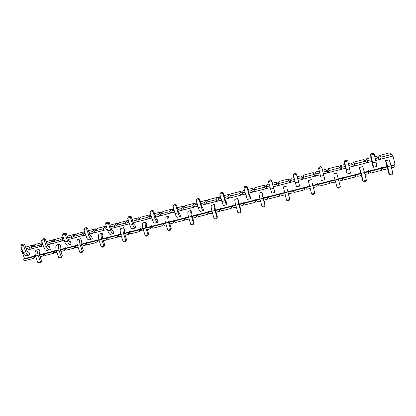 <?xml version="1.0" encoding="UTF-8"?>
<svg xmlns="http://www.w3.org/2000/svg" width="416" height="416" viewBox="0 0 416 416"><rect width="100%" height="100%" fill="white"/><g stroke="black" fill="none" stroke-linecap="round" stroke-linejoin="round"><path stroke-width="0.62" d="M386.334 163.935L385.596 160.779C386.204 161.512 386.901 163.472 387.691 166.655L389.522 174.481L392.886 173.638L391.882 174.736L390.624 175.048L388.955 173.982L386.334 163.935M385.382 160.612L388.939 159.926C389.563 160.654 390.27 162.609 391.061 165.797L392.886 173.638M360.09 170.628L359.336 167.502L361.218 173.373L363.09 181.116L366.392 180.289L365.461 181.355L364.224 181.667L362.674 180.58L360.09 170.628M359.185 167.326L362.617 166.66L364.525 172.531L366.392 180.289M372.57 153.187L371.493 153.655L372.57 153.187L374.182 154.175L370.833 155.048L370.37 154.648L372.232 162.464L372.226 163.982L372.486 163.914M372.226 163.982L373.266 167.352C373.506 167.086 373.318 165.604 372.7 162.9L370.833 155.048L371.493 153.655M373.266 167.352L376.579 166.504C376.834 166.234 376.657 164.746 376.043 162.042L374.182 154.175L372.752 153.327M370.37 154.648L371.322 153.509M346.315 160.009L345.202 160.482L346.315 160.009L347.807 161.018L344.516 161.871L344.204 161.439L346.408 170.596M346.258 170.633L347.22 173.987L346.424 169.64L344.516 161.871L345.202 160.482M347.22 173.987L350.475 173.16L347.807 161.018L346.434 160.165M344.204 161.439L345.082 160.326M334.318 177.195L337.132 187.632L340.376 186.815L339.518 187.86L338.302 188.162L337.132 187.632L334.318 177.195M333.45 173.914L336.773 173.28L340.376 186.815M320.528 166.707L319.384 167.19L320.528 166.707L321.906 167.731L318.677 168.568L318.51 168.111L320.793 177.154M320.757 177.164L318.677 168.568L319.384 167.19M321.641 180.508L324.839 179.691L321.906 167.731L320.596 166.878M318.51 168.111L319.322 167.019M312.172 182.837L314.829 193.227L314.033 194.246L312.842 194.548L311.641 194.028L314.829 193.227L312.172 182.837M311.334 179.577L308.178 180.388L311.641 194.028M295.199 173.285L296.426 173.841L299.655 186.108L296.473 174.33L293.301 175.152L294.029 173.779L295.214 173.467L294.029 173.779M296.426 173.841L296.473 174.33L295.214 173.467M299.655 186.108L296.514 186.909L293.301 175.152L294.013 173.592M287.248 189.192L289.734 199.524L289.006 200.522L287.836 200.814L286.603 200.309L289.734 199.524L289.723 198.905L287.248 189.192M286.452 185.952L283.338 186.961L286.603 200.309M270.322 179.748L271.58 180.289L274.914 192.41L271.492 180.809L268.372 181.615L269.121 180.248L270.291 179.941L269.121 180.248M271.58 180.289L271.492 180.809L270.291 179.941M274.914 192.41L271.83 193.201L268.372 181.615L269.157 180.05M262.761 195.432L261.945 192.436L263.058 198.286L265.08 205.712L264.415 206.684L263.266 206.976L262.007 206.482L265.08 205.712L265.2 205.067L262.761 195.432M262.002 192.213L258.892 193.216L259.979 199.066L262.007 206.482M245.882 186.098L247.166 186.623L249.215 194.033L249.933 195.302L250.604 198.609C250.271 198.5 249.735 197.168 249.007 194.62L246.948 187.169L243.885 187.964L244.655 186.602L245.799 186.306L244.655 186.602M247.166 186.623L246.948 187.169L245.799 186.306M250.604 198.609L247.572 199.378C247.224 199.274 246.683 197.948 245.95 195.4L243.885 187.964L244.738 186.394M238.701 201.562L237.869 198.598C237.692 199.488 237.999 201.438 238.8 204.443L240.859 211.791L240.25 212.742L239.122 213.028L237.838 212.55L240.859 211.791L241.103 211.12L238.701 201.562M237.973 198.364L234.868 199.368C234.671 200.262 234.972 202.207 235.773 205.213L237.838 212.55M221.868 192.338L223.179 192.847L225.259 200.179L225.95 201.682L226.117 201.401L226.949 204.344L226.72 204.698C226.273 204.615 225.675 203.315 224.926 200.793L222.836 193.424L219.825 194.204L220.61 192.847L221.868 192.338L220.61 192.847M229.564 194.834L229.835 194.324L229.242 194.475M223.179 192.847L222.836 193.424L221.738 192.551M230.168 195.499L229.835 194.324M226.72 204.698L223.735 205.457C223.283 205.379 222.674 204.079 221.926 201.562L219.825 194.204M215.051 207.589L214.209 204.656C213.912 205.572 214.162 207.516 214.958 210.496L217.053 217.766L216.502 218.696L215.394 218.972L214.084 218.509L217.053 217.766L217.422 217.069L215.342 209.83L215.051 207.589M219.014 198.032L218.769 197.179L217.636 197.475M214.36 204.412L211.255 205.416C210.943 206.331 211.188 208.276 211.983 211.25L214.084 218.509M218.769 197.179L218.208 198.104M198.266 198.468L199.602 198.962L201.718 206.222L202.478 207.688L202.701 207.397L203.549 210.309L203.237 210.678C202.691 210.626 202.036 209.352 201.266 206.861L199.139 199.571L196.18 200.335L196.986 198.983L198.266 198.468L196.986 198.983M206.903 201.302L207.792 200.018L206.128 200.444M199.602 198.962L199.139 199.571L198.094 198.697M207.87 200.294L207.792 200.018M203.237 210.678L200.309 211.427C199.748 211.375 199.082 210.106 198.312 207.62L196.18 200.335M191.807 213.517L190.949 210.616C190.538 211.546 190.731 213.491 191.532 216.44L193.653 223.636L193.164 224.546L192.072 224.822L190.736 224.37L193.653 223.636L194.142 222.914L192.031 215.753L191.807 213.517M194.142 222.914L193.164 224.546M196.669 202.888L194.714 203.393M191.142 210.356L188.048 211.354C187.621 212.295 187.808 214.235 188.609 217.183L190.736 224.37M168.953 219.341L169.187 219.071L168.324 216.2L168.085 216.466C167.56 217.422 167.7 219.362 168.501 222.284L170.654 229.408L170.217 230.298L169.146 230.568L167.783 230.131L170.654 229.408L171.257 228.66L169.114 221.577L168.953 219.341M171.257 228.66L170.217 230.298M173.685 208.827L172.375 209.43M168.324 216.2L165.23 217.199C164.694 218.156 164.824 220.095 165.625 223.018L167.783 230.131M146.479 225.066L146.76 224.786L145.881 221.946L145.6 222.222C144.971 223.2 145.054 225.134 145.855 228.036L148.044 235.082L147.659 235.95L146.604 236.215L145.22 235.794L148.044 235.082L148.751 234.312L146.583 227.297L146.479 225.066M148.751 234.312L147.659 235.95M145.881 221.946L142.792 222.94C142.152 223.922 142.23 225.857 143.031 228.748L145.22 235.794M150.966 215.108L150.535 215.519M124.384 230.698L124.706 230.412L123.817 227.599L123.49 227.885C122.756 228.878 122.793 230.812 123.594 233.683L125.809 240.661L125.476 241.514L124.436 241.774L123.032 241.358L125.809 240.661L126.625 239.871L124.426 232.929L124.384 230.698M126.625 239.871L125.476 241.514M123.817 227.599L120.734 228.592C119.985 229.59 120.016 231.52 120.817 234.39L123.032 241.358M175.074 204.495L176.431 204.979L178.573 212.16L179.405 213.595L179.686 213.294L180.544 216.174L180.159 216.559C179.514 216.533 178.797 215.29 178.006 212.826L175.848 205.608L172.942 206.362L173.763 205.015L175.074 204.495L173.763 205.015M185.312 205.821L183.399 206.32M176.431 204.979L175.848 205.608L174.85 204.729M180.159 216.559L177.278 217.292C176.618 217.272 175.895 216.029 175.105 213.569L172.942 206.362M152.266 210.423L153.65 210.886L155.823 217.994L156.718 219.404L157.056 219.086L157.929 221.941L157.466 222.342C156.723 222.342 155.948 221.125 155.142 218.686L152.958 211.546L150.098 212.285L150.935 210.943L152.266 210.423L150.935 210.943M162.89 211.614L161.418 212.498M153.65 210.886L152.958 211.546L152.006 210.668M157.466 222.342L154.632 223.064C153.878 223.07 153.098 221.853 152.292 219.419L150.098 212.285M129.849 216.247L131.253 216.7L133.458 223.735L134.415 225.113L134.805 224.786L135.689 227.609L135.153 228.03C134.321 228.056 133.489 226.86 132.668 224.453L130.452 217.381L127.644 218.109L128.492 216.772L129.849 216.247L128.492 216.772M131.253 216.7L130.452 217.381L129.542 216.502M135.153 228.03L132.371 228.738C131.524 228.769 130.686 227.578 129.86 225.17L127.644 218.109M107.801 221.972L109.226 222.414L111.457 229.382L112.476 230.729L112.918 230.391L113.812 233.189L113.209 233.62C112.289 233.672 111.405 232.502 110.562 230.121L108.321 223.122L105.56 223.834L106.423 222.503L107.801 221.972L106.423 222.503M109.226 222.414L108.321 223.122L107.458 222.238M113.209 233.62L110.474 234.317C109.538 234.374 108.649 233.21 107.806 230.828L105.56 223.834M102.648 236.241L103.012 235.94L102.112 233.158L101.748 233.449C100.916 234.463 100.901 236.397 101.702 239.242L103.938 246.152L103.657 246.979L102.638 247.239L101.213 246.834L103.938 246.152L104.858 245.341L102.632 238.462L102.648 236.241M104.858 245.341L103.657 246.979M102.112 233.158L99.034 234.146C98.186 235.165 98.166 237.094 98.966 239.933L101.213 246.834M81.271 241.686L81.671 241.384L80.761 238.628L80.361 238.924C79.43 239.959 79.368 241.888 80.168 244.707L82.43 251.55L82.202 252.361L81.193 252.611L79.747 252.221L82.43 251.55L83.45 250.718L81.198 243.906L81.271 241.686M83.45 250.718L82.202 252.361M80.761 238.628L77.688 239.611C76.747 240.646 76.679 242.57 77.48 245.388L79.747 252.221M60.237 247.047L60.674 246.735L59.753 244.005L59.316 244.312C58.292 245.362 58.183 247.286 58.984 250.084L61.277 256.859L61.09 257.65L60.102 257.899L58.635 257.52L61.277 256.859L62.39 256.006L60.117 249.262L60.237 247.047M62.39 256.006L61.09 257.65M59.753 244.005L56.69 244.988C55.656 246.038 55.541 247.962 56.342 250.754L58.635 257.52M39.546 252.32L40.019 252.002L39.088 249.298L38.615 249.616C37.502 250.682 37.346 252.6 38.147 255.372L40.461 262.08L40.321 262.86L39.348 263.104L37.861 262.735L40.461 262.08L41.668 261.212L39.369 254.535L39.546 252.32M41.668 261.212L40.321 262.86M39.088 249.298L36.031 250.276C34.908 251.347 34.746 253.261 35.547 256.032L37.861 262.735M86.117 227.604L87.568 228.036L89.825 234.936L90.901 236.252L91.39 235.903L92.295 238.675L91.629 239.122C90.615 239.195 89.684 238.051 88.826 235.695L86.559 228.764L83.845 229.466L84.724 228.14L86.117 227.604L84.724 228.14M87.568 228.036L86.559 228.764L85.738 227.88M91.629 239.122L88.936 239.808C87.911 239.886 86.975 238.742 86.117 236.387L83.845 229.466M64.792 233.147L66.264 233.563L68.541 240.396L69.675 241.686L70.216 241.327L71.131 244.067L70.398 244.53C69.306 244.629 68.323 243.511 67.449 241.176L65.156 234.312L62.483 235.004L63.378 233.688L64.792 233.147L63.378 233.688M66.264 233.563L65.156 234.312L64.376 233.428M70.398 244.53L67.746 245.206C66.643 245.305 65.655 244.192 64.782 241.857L62.483 235.004M43.815 238.597L45.302 239.002L47.606 245.768L48.797 247.031L49.379 246.662L50.305 249.376L49.509 249.855C48.334 249.974 47.304 248.877 46.42 246.568L44.101 239.772L41.47 240.453L42.38 239.143L43.815 238.597L42.38 239.143M45.302 239.002L44.101 239.772L43.363 238.883M49.509 249.855L46.904 250.52C45.718 250.64 44.684 249.548 43.794 247.239L41.47 240.453M23.176 243.958L24.679 244.358L27.009 251.056L28.252 252.294L28.876 251.914L29.812 254.602L28.959 255.091C27.706 255.232 26.629 254.16 25.73 251.872L23.384 245.144L20.8 245.814L21.72 244.504L23.176 243.958L21.72 244.504M24.679 244.358L23.384 245.144L22.688 244.254M28.959 255.091L26.39 255.746C25.126 255.887 24.045 254.821 23.145 252.538L20.8 245.814M27.784 252.195L28.876 251.914M26.161 248.622L29.312 247.811L34.232 244.691L25.636 247.109M34.232 244.691L34.668 245.164M42.214 242.632L36.213 244.182L31.33 247.291L31.127 249.054L41.434 246.178M51.802 243.5L51.241 243.885L49.946 242.497L54.506 239.455L46.202 241.649M54.506 239.455L54.98 239.964M63.222 237.203L56.519 238.935L51.995 241.966L51.771 243.745L62.254 240.802M72.795 238.077L72.218 238.493L70.918 237.094L75.104 234.13L67.137 236.189M75.104 234.13L75.624 234.686M84.573 231.686L77.152 233.605L72.998 236.553L72.758 238.352L83.418 235.331M94.136 232.554L93.538 233.012L92.232 231.598L96.039 228.722L88.436 230.688M96.039 228.722L96.606 229.336M106.278 226.075L98.119 228.186L94.349 231.057L94.089 232.872L104.333 230.24L104.936 229.757M115.83 226.928L115.216 227.443L113.901 226.018L117.317 223.226L110.084 225.092M117.317 223.226L117.941 223.902M126.188 224.619L124.873 223.189L128.086 220.444L119.428 222.68L116.054 225.462L115.778 227.297L126.188 224.619L126.818 224.078M128.086 220.444L128.528 220.922M137.883 221.265L137.254 221.78L135.933 220.34L138.939 217.636L132.101 219.404M138.939 217.636L139.641 218.4M148.413 218.91L147.087 217.464L149.885 214.807L141.086 217.084L138.122 219.773L137.826 221.629L148.413 218.91L149.042 218.452M149.885 214.807L150.628 215.618M160.29 215.613L159.666 216.018L158.34 214.568L160.924 211.957L154.487 213.621M160.924 211.957L161.715 212.82M171.018 213.101L169.686 211.645L172.052 209.082L163.108 211.39L160.566 213.99L160.248 215.868L171.636 212.748M172.052 209.082L172.895 210.002M183.076 209.862L182.889 209.654L182.463 210.158L181.126 208.697L183.274 206.18L177.252 207.735M183.274 206.18L184.179 207.173M194.007 207.194L192.665 205.722L194.589 203.258L185.494 205.608L183.388 208.109L183.05 210.007L194.007 207.194L194.386 206.695L194.615 206.95M194.589 203.258L195.567 204.329M206.253 204.012L205.982 203.71L205.65 204.199L204.308 202.722L206.003 200.309L200.413 201.755M196.867 202.67L194.948 205.135L194.6 207.038L197.896 206.196M206.003 200.309L207.059 201.474M217.391 201.183L216.044 199.696L217.511 197.335L208.26 199.727L206.606 202.129L206.248 204.048L217.391 201.183L217.682 200.704L218.202 200.975M217.511 197.335L218.665 198.609M230.001 197.943L229.481 197.673L229.237 198.141L227.885 196.648L229.117 194.334L223.98 195.666M220.501 196.565L219.788 196.747L218.369 199.098L218 201.027L221.515 200.122M229.117 194.334L230.386 195.738M241.186 195.068L239.834 193.57L240.822 191.313L231.41 193.742L230.23 196.04L229.845 197.98L241.186 195.068L241.379 194.61L241.904 194.886M240.822 191.313L242.232 192.873M253.911 191.797L253.386 191.521L253.24 191.968L251.883 190.466L252.626 188.261L247.952 189.467M244.546 190.351L243.136 190.715L241.8 194.912L245.544 193.95M252.626 188.261L254.228 190.039M265.398 188.843L264.035 187.33L264.534 185.188L254.961 187.658L253.859 191.812L265.398 188.843L265.491 188.412L265.97 188.942L266.443 186.711L269.532 185.916M264.534 185.188L266.334 187.19L266.89 184.579L266.443 186.711M276.541 182.083L278.351 184.096L278.918 181.47L278.184 185.801L276.302 184.174L276.541 182.083L272.35 183.165M269.022 184.023L266.89 184.579M288.657 178.953L290.467 180.976L291.054 178.334L291.117 180.352L290.508 182.634L288.673 180.986L288.657 178.953L278.918 181.47M300.877 175.796L302.692 177.83L303.295 175.172L303.623 177.133L302.947 179.442L301.153 177.767L300.877 175.796L297.185 176.748M293.94 177.585L291.054 178.334M313.201 172.609L315.021 174.652L315.64 171.98L316.238 173.883L315.489 176.218L313.747 174.522L313.201 172.609L303.295 175.172M325.634 169.395L327.465 171.449L328.099 168.761L328.968 170.602L328.146 172.968L326.451 171.252L325.634 169.395L322.53 170.201M319.254 171.044L315.64 171.98M338.182 166.156L340.012 168.22L340.662 165.516L341.812 167.294L340.917 169.686L338.182 166.156L328.099 168.761M350.839 162.885L352.674 164.96L353.34 162.24L354.77 163.951L354.266 166.01L353.98 165.656L353.803 166.374L350.839 162.885L348.416 163.509M344.937 164.408L340.662 165.516M354.266 166.01L366.657 162.822L363.605 159.588L353.34 162.24M365.487 161.502L366.132 158.933L367.848 160.581L367.328 162.651L366.985 162.313L366.808 163.036L366.626 162.833M375.679 160.503L379.834 159.437L376.49 156.255L374.78 156.697M371.088 157.654L366.132 158.933M378.456 157.872L379.038 155.6L381.046 157.18L380.515 159.26L380.115 158.938L379.928 159.661L379.746 159.458M380.515 159.26L393.136 156.021L391.737 154.43L389.49 152.896L379.038 155.6M387.312 166.951L382.6 168.142L383.994 169.723L381.628 167.534M387.213 166.509L382.195 167.783L381.706 167.227L381.519 167.95L381.924 168.314L369.444 171.486L370.828 173.051L368.592 170.617M255.934 199.337L255.148 202.327L255.554 200.382L244.135 203.278L245.482 204.776L255.148 202.327M244.109 202.561L243.126 205.369L243.521 203.434L239.257 204.516M232.383 205.759L231.208 208.385L231.592 206.461L220.366 209.31L221.712 210.792L231.208 208.385M48.355 246.927L49.379 246.662M90.516 236.127L91.39 235.903M134.087 224.968L134.805 224.786M179.14 213.429L179.686 213.294M225.753 201.495L226.117 201.401M392.99 156.057L394.93 163.868L394.737 164.596L391.004 165.547M35.474 255.814L34.726 256.006L34.273 255.523L34.2 256.136L24.57 258.58L21.892 251.425M56.269 250.536L55.276 250.786L54.824 250.302L54.746 250.921L44.959 253.406L44.507 252.923L44.434 253.542L39.463 254.8M77.407 245.164L76.159 245.487L75.702 244.998L75.618 245.622L65.676 248.144L65.218 247.66L65.14 248.284L60.206 249.532M98.899 239.71L97.386 240.094L96.928 239.6L96.834 240.235L86.726 242.798L86.273 242.31L86.185 242.939L81.292 244.182M120.744 234.161L118.96 234.619L118.503 234.12L118.404 234.759L108.129 237.37L107.671 236.87L107.578 237.505L102.726 238.737M142.964 228.524L140.899 229.044L140.436 228.545L140.332 229.19L129.886 231.842L129.423 231.343L129.324 231.988L124.514 233.204M165.558 222.784L163.202 223.382L162.739 222.877L162.63 223.527L152.006 226.226L151.544 225.722L151.434 226.372L146.666 227.583M188.542 216.949L185.884 217.625L185.422 217.116L185.302 217.771L174.496 220.516L174.034 220.007L173.919 220.662L169.198 221.863M211.921 211.016L208.957 211.765L208.489 211.25L208.364 211.916L197.371 214.708L196.903 214.193L196.784 214.859L192.114 216.044M235.706 204.974L232.424 205.806L231.956 205.286L231.821 205.962L220.641 208.801L220.173 208.281L220.043 208.952L215.426 210.122M259.912 198.827L256.303 199.748L255.83 199.217L255.684 199.904L244.312 202.79L243.838 202.264L243.703 202.946L239.138 204.105M284.549 192.572L280.597 193.575L280.119 193.045L279.968 193.736L268.398 196.674L267.92 196.144L267.774 196.83L263.271 197.974M309.629 186.207L305.323 187.299L304.845 186.763L304.684 187.46L292.906 190.45L292.427 189.92L292.271 190.611L287.83 191.74M335.041 179.754L330.491 180.908L330.008 180.367L329.841 181.074L317.85 184.116L317.372 183.581L317.205 184.283L312.827 185.396M360.89 173.191L356.106 174.403L355.623 173.857L355.446 174.574L343.242 177.674L342.758 177.128L342.586 177.84L338.406 178.901M381.519 167.95L369.091 171.106L368.607 170.56L368.425 171.278L364.463 172.281M249.673 195.369L249.933 195.302M202.249 207.511L202.701 207.397M156.426 219.248L157.056 219.086M112.122 230.594L112.918 230.391M69.264 241.571L70.216 241.327M391.529 167.814L394.654 167.024L395.2 164.949L391.108 165.989M383.994 169.723L387.738 168.771M22.142 249.657L21.122 249.922L22.032 249.356M394.737 164.596L395.2 164.949M382.6 168.142L382.195 167.783M370.828 173.051L381.394 170.378L381.924 168.314M369.444 171.486L369.091 171.106M368.425 171.278L368.774 171.652L364.572 172.718M365.004 174.528L368.254 173.706L368.774 171.652M360.994 173.628L356.403 174.793L357.786 176.353L361.431 175.432M356.403 174.793L356.106 174.403M355.446 174.574L355.737 174.959L343.476 178.074L344.859 179.624L355.233 176.998L355.737 174.959M343.476 178.074L343.242 177.674M342.586 177.84L342.82 178.24L338.515 179.332M338.962 181.116L342.326 180.263L342.82 178.24M335.145 180.185L330.668 181.324L332.046 182.868L335.592 181.969M330.668 181.324L330.491 180.908M329.841 181.074L330.018 181.485L317.975 184.543L319.348 186.082L329.54 183.503L330.018 181.485M317.975 184.543L317.85 184.116M317.205 184.283L317.33 184.704L312.936 185.822M313.388 187.59L316.862 186.711L317.33 184.704M309.738 186.633L305.396 187.736L306.764 189.264L310.19 188.396M305.396 187.736L305.323 187.299M304.684 187.46L304.756 187.897L292.926 190.897L294.294 192.421L304.299 189.888L304.756 187.897M292.926 190.897L292.906 190.45M292.271 190.611L292.292 191.058L287.94 192.166M288.402 193.913L291.85 193.04L292.292 191.058M284.664 192.998L280.566 194.033L281.928 195.551L285.126 194.74M280.566 194.033L280.597 193.575M279.968 193.736L279.937 194.194L268.315 197.142L269.672 198.65L279.505 196.165L279.937 194.194M268.315 197.142L268.398 196.674M267.774 196.83L267.691 197.304L263.385 198.396M263.858 200.122L267.275 199.259L267.691 197.304M260.026 199.248L256.173 200.226L257.525 201.729L260.499 200.975M256.173 200.226L256.303 199.748M255.684 199.904L255.554 200.382M244.135 203.278L244.312 202.79M243.703 202.946L243.521 203.434M235.82 205.39L232.196 206.31L233.548 207.797L236.304 207.095M232.196 206.31L232.424 205.806M231.821 205.962L231.592 206.461M220.366 209.31L220.641 208.801M220.043 208.952L219.762 209.461L215.545 210.532M216.029 212.228L219.393 211.375L219.762 209.461M219.393 211.375L220.454 209.404M212.035 211.422L208.634 212.285L209.976 213.762L212.524 213.117M208.634 212.285L208.957 211.765M208.364 211.916L208.036 212.441L197.007 215.238L198.344 216.705L207.678 214.344L208.036 212.441M207.678 214.344L208.816 212.488M197.007 215.238L197.371 214.708M196.784 214.859L196.414 215.389L192.234 216.45M192.728 218.124L196.066 217.282L196.414 215.389M196.066 217.282L197.272 215.53M188.656 217.355L185.474 218.166L186.81 219.622L189.155 219.029M185.474 218.166L185.884 217.625M185.302 217.771L184.886 218.312L174.044 221.062L175.37 222.518L184.548 220.194L184.886 218.312M184.548 220.194L185.812 218.53M174.044 221.062L174.496 220.516M173.919 220.662L173.462 221.213L169.322 222.264M169.822 223.922L173.129 223.085L173.462 221.213M173.129 223.085L174.439 221.499M165.677 223.189L162.703 223.943L164.029 225.389L166.182 224.843M162.703 223.943L163.202 223.382M162.63 223.527L162.126 224.089L151.46 226.793L152.786 228.233L161.808 225.95L162.126 224.089M161.808 225.95L163.155 224.432M151.46 226.793L152.006 226.226M151.434 226.372L150.888 226.938L146.791 227.978M147.3 229.622L150.582 228.79L150.888 226.938M150.582 228.79L151.96 227.339M143.083 228.92L140.317 229.622L141.632 231.057L143.593 230.558M140.317 229.622L140.899 229.044M140.332 229.19L139.745 229.767L129.262 232.43L130.577 233.854L139.448 231.608L139.745 229.767M139.448 231.608L140.858 230.209M129.262 232.43L129.886 231.842M129.324 231.988L128.695 232.57L124.639 233.6M125.154 235.227L128.409 234.4L128.695 232.57M128.409 234.4L129.839 233.054M120.869 234.556L118.295 235.212L119.61 236.631L121.384 236.179M118.295 235.212L118.96 234.619M118.404 234.759L117.738 235.352L107.427 237.968L108.732 239.382L117.463 237.172L117.738 235.352M117.463 237.172L118.908 235.872M107.427 237.968L108.129 237.37M107.578 237.505L106.87 238.108L102.851 239.127M103.371 240.739L106.605 239.923L106.87 238.108M106.605 239.923L108.066 238.659M99.024 240.1L96.642 240.703L97.947 242.112L99.544 241.706M96.642 240.703L97.386 240.094M96.834 240.235L96.091 240.843L85.946 243.417L87.251 244.821L95.836 242.648L96.091 240.843M95.836 242.648L97.308 241.426M85.946 243.417L86.726 242.798M86.185 242.939L85.4 243.558L81.416 244.566M81.947 246.163L85.15 245.352L85.4 243.558M85.15 245.352L86.642 244.166M77.532 245.554L75.338 246.111L76.638 247.504L78.062 247.146M75.338 246.111L76.159 245.487M75.618 245.622L74.797 246.246L64.818 248.778L66.113 250.167L74.558 248.03L74.797 246.246M74.558 248.03L76.055 246.88M64.818 248.778L65.676 248.144M65.14 248.284L64.282 248.914L60.336 249.917M60.866 251.498L64.048 250.692L64.282 248.914M64.048 250.692L65.556 249.569M56.399 250.916L54.382 251.425L55.671 252.808L56.93 252.491M54.382 251.425L55.276 250.786M54.746 250.921L53.851 251.56L44.028 254.056L45.318 255.429L53.628 253.328L53.851 251.56M53.628 253.328L55.136 252.236M44.028 254.056L44.959 253.406M44.434 253.542L43.503 254.186L39.593 255.18M40.128 256.745L43.29 255.944L43.503 254.186M43.29 255.944L44.803 254.878M35.604 256.194L33.758 256.662L35.043 258.029L36.14 257.754M33.758 256.662L34.726 256.006M34.2 256.136L33.238 256.792L23.572 259.246L24.856 260.608L33.03 258.539L33.238 256.792M33.03 258.539L34.549 257.499M23.572 259.246L24.57 258.58M353.803 166.374L352.674 164.96M340.917 169.686L340.012 168.22M328.146 172.968L327.465 171.449M315.489 176.218L315.021 174.652M302.947 179.442L302.692 177.83M290.508 182.634L290.467 180.976M278.184 185.801L278.351 184.096M265.97 188.942L266.334 187.19M173.753 209.061L171.928 211.063L171.6 212.95L174.684 212.16M151.013 215.249L149.297 216.897L148.99 218.764L151.861 218.026M128.632 221.26L127.041 222.633L126.755 224.479L129.428 223.787M104.333 230.24L103.022 228.821L106.33 226.226M106.616 227.115L105.154 228.27L104.889 230.095L107.364 229.46M82.836 235.763L81.531 234.359L84.692 232.05M84.952 232.846L83.626 233.818L83.382 235.622L85.67 235.035M61.688 241.197L60.388 239.803L63.398 237.739M63.638 238.456L62.452 239.273L62.223 241.062L64.329 240.521M40.882 246.548L39.588 245.164L42.448 243.308M42.671 243.953L41.621 244.639L41.408 246.407L43.337 245.913M29.312 247.811L30.602 249.189L31.153 248.836M21.122 249.922L20.925 251.675L22.688 251.222M30.602 249.189L26.707 250.188M353.6 166.182L349.336 167.274M345.857 168.168L341.318 169.333M341.812 167.294L345.415 166.364M348.894 165.464L352.212 164.611M354.77 163.951L365.264 161.247M340.657 169.504L328.484 172.635M328.968 170.602L339.274 167.944M327.834 172.801L323.471 173.919M320.2 174.762L315.77 175.9M316.238 173.883L319.748 172.978M323.019 172.136L326.451 171.252M303.623 177.133L313.747 174.522M291.117 180.352L294.44 179.499M297.684 178.662L301.153 177.767M278.725 183.544L288.673 180.986M272.86 185.058L276.302 184.174M254.264 189.847L264.035 187.33M242.195 192.962L245.066 192.218M248.472 191.344L251.883 190.466M230.23 196.04L239.834 193.57M218.369 199.098L221.026 198.411M224.505 197.517L227.885 196.648M206.606 202.129L216.044 199.696M194.948 205.135L197.402 204.5M200.949 203.585L204.308 202.722M183.388 208.109L192.665 205.722M171.928 211.063L174.179 210.486M177.798 209.555L181.126 208.697M160.566 213.99L169.686 211.645M149.297 216.897L151.356 216.367M155.038 215.415L158.34 214.568M138.122 219.773L147.087 217.464M127.041 222.633L128.913 222.149M132.657 221.182L135.933 220.34M116.054 225.462L124.873 223.189M105.154 228.27L106.844 227.833M110.651 226.855L113.901 226.018M94.349 231.057L103.022 228.821M83.626 233.818L85.145 233.428M89.003 232.43L92.232 231.598M72.998 236.553L81.531 234.359M62.452 239.273L63.799 238.924M67.714 237.916L70.918 237.094M51.995 241.966L60.388 239.803M41.621 244.639L42.801 244.338M46.769 243.313L49.946 242.497M31.33 247.291L39.588 245.164M381.046 157.18L391.737 154.43M371.987 161.455L367.328 162.651M367.848 160.581L371.556 159.63M375.248 158.678L378.44 157.851M315.12 176.067L303.165 179.14M302.526 179.306L298.147 180.43M294.902 181.262L290.675 182.348M290.04 182.515L278.294 185.531M277.664 185.692L273.328 186.81M270.005 187.663L266.027 188.687M253.24 191.968L248.95 193.071M229.237 198.141L224.988 199.233M205.65 204.199L201.443 205.28M182.463 210.158L178.298 211.229M159.666 216.018L155.542 217.079M137.254 221.78L133.172 222.825M115.216 227.443L111.171 228.483M93.538 233.012L89.534 234.042M72.218 238.493L68.25 239.512M51.241 243.885L47.31 244.894M239.736 206.227L243.126 205.369M391.061 165.797L387.691 166.655M388.939 159.926L385.596 160.779M364.525 172.531L361.218 173.373M362.617 166.66L359.336 167.502M372.7 162.9L376.043 162.042M346.424 169.64L349.71 168.797M338.468 179.145L335.218 179.972M336.773 173.28L333.549 174.106M320.627 176.254L323.851 175.427M312.879 185.64L309.691 186.451M311.386 179.78L308.22 180.591M295.292 182.749L298.459 181.938M287.747 192.02L284.612 192.816M286.447 186.165L283.338 186.961M270.4 189.134L273.515 188.334M263.058 198.286L259.979 199.066M261.945 192.436L258.892 193.216M245.95 195.4L249.007 194.62M238.8 204.443L235.773 205.213M237.869 198.598L234.868 199.368M221.926 201.562L224.926 200.793M214.958 210.496L211.983 211.25M214.209 204.656L211.255 205.416M198.312 207.62L201.266 206.861M191.532 216.44L188.609 217.183M190.949 210.616L188.048 211.354M168.501 222.284L165.625 223.018M168.085 216.466L165.23 217.199M145.855 228.036L143.031 228.748M145.6 222.222L142.792 222.94M123.594 233.683L120.817 234.39M123.49 227.885L120.734 228.592M175.105 213.569L178.006 212.826M152.292 219.419L155.142 218.686M129.86 225.17L132.668 224.453M107.806 230.828L110.562 230.121M101.702 239.242L98.966 239.933M101.748 233.449L99.034 234.146M80.168 244.707L77.48 245.388M80.361 238.924L77.688 239.611M58.984 250.084L56.342 250.754M59.316 244.312L56.69 244.988M38.147 255.372L35.547 256.032M38.615 249.616L36.031 250.276M86.117 236.387L88.826 235.695M64.782 241.857L67.449 241.176M48.651 247.042L48.922 246.974M43.794 247.239L46.42 246.568M28.096 252.309L28.387 252.231M23.145 252.538L25.73 251.872"/></g></svg>
